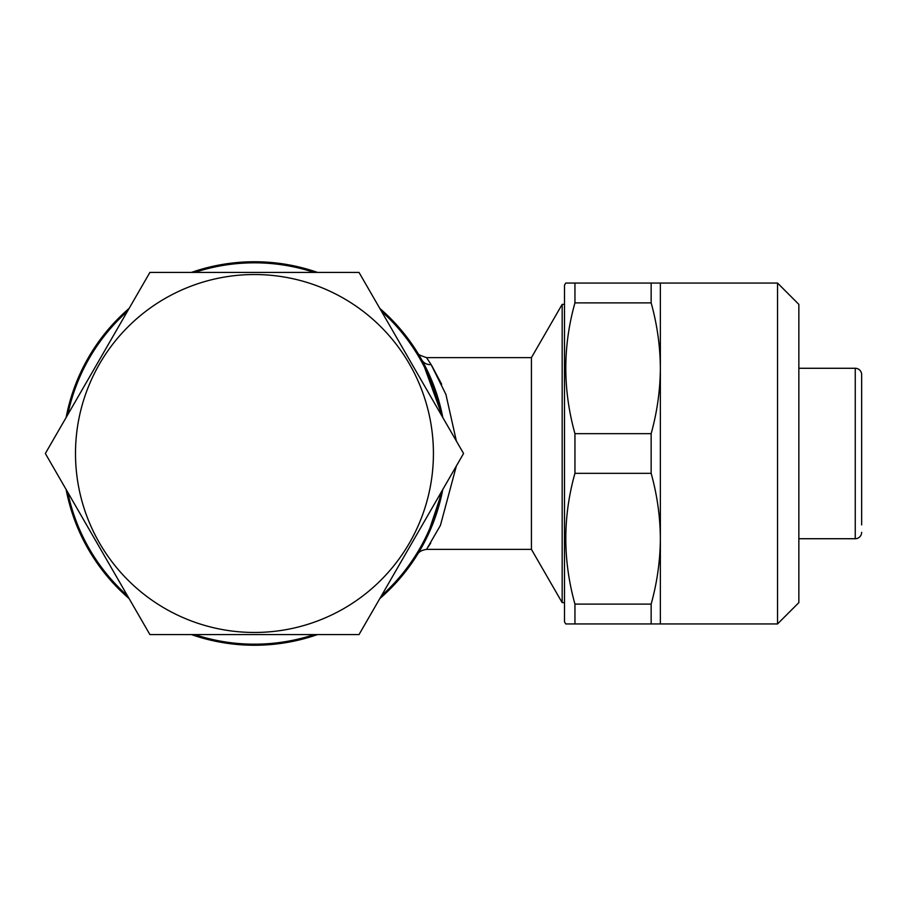 <?xml version="1.0" encoding="UTF-8"?>
<svg xmlns="http://www.w3.org/2000/svg" width="907" height="907" viewBox="0 0 907 907"><rect width="100%" height="100%" fill="white"/><g stroke="black" fill="none" stroke-linecap="round" stroke-linejoin="round"><path stroke-width="1.36" d="M194.756 272.406A190.674 190.674 0 0 1 314.162 272.406M381.439 311.248A190.674 190.674 0 0 1 441.142 414.658M441.142 492.342A190.674 190.674 0 0 1 381.439 595.752M314.162 634.594A190.674 190.674 0 0 1 194.756 634.594M254.459 632.462A178.962 178.962 0 0 0 433.421 453.5A178.962 178.962 0 0 0 254.459 274.538A178.962 178.962 0 0 0 75.496 453.5A178.962 178.962 0 0 0 254.459 632.462M254.459 634.594L359.013 634.594L463.568 453.5L359.013 272.406L149.904 272.406L45.35 453.5L149.904 634.594L254.459 634.594M798.852 602.633L777.548 623.937L574.947 623.937L574.947 604.119L651.147 604.119C657.133 582.521 660.205 560.719 660.364 538.724C660.217 516.673 657.144 494.871 651.147 473.329L574.947 473.329L574.947 433.671L651.147 433.671C657.133 412.084 660.205 390.282 660.364 368.276C660.217 346.236 657.144 324.434 651.147 302.881L574.947 302.881L574.947 283.063L565.73 283.063L777.548 283.063L798.852 304.367L798.852 602.633M565.73 623.937L574.947 623.937L565.73 623.937L564.494 621.805L564.494 285.195L565.73 283.063M861.65 524.87L861.65 374.67A6.394 6.394 0 0 0 855.256 368.276L798.852 368.276M441.664 384.262L431.675 365.498M456.38 465.937L440.428 525.38L426.551 549.37L531.423 549.37L531.423 357.63L426.551 357.63L431.12 364.614L445.904 394.386L456.38 441.063M379.772 308.38A191.74 191.74 0 0 1 442.797 417.526L421.823 359.932L417.492 352.585M426.551 549.37C417.696 550.742 417.481 555.243 417.503 554.404L426.698 537.76L442.797 489.474A191.74 191.74 0 0 1 379.772 598.62M191.434 272.406A191.74 191.74 0 0 1 317.484 272.406M317.484 634.594A191.74 191.74 0 0 1 191.434 634.594M531.423 549.37L562.17 602.633L562.17 304.367L531.423 357.63M861.65 532.33A6.394 6.394 0 0 1 855.256 538.724L798.852 538.724M564.494 304.367L562.17 304.367M564.494 602.633L562.17 602.633M861.65 374.67L861.65 382.13M129.134 598.62A191.74 191.74 0 0 1 66.12 489.474M66.12 417.526A191.74 191.74 0 0 1 129.134 308.38M428.149 547.012L430.734 542.998M651.147 302.881L651.147 283.063M651.147 473.329L651.147 433.671M651.147 623.937L651.147 604.119M660.364 623.937L660.364 283.063M574.947 473.329C562.759 516.684 562.759 560.277 574.947 604.119M574.947 302.881C562.759 346.236 562.759 389.84 574.947 433.671M777.548 623.937L777.548 283.063M127.479 595.752A190.674 190.674 0 0 1 67.776 492.342M67.776 414.658A190.674 190.674 0 0 1 127.479 311.248M421.823 359.932A10.657 9.671 150.8 0 0 431.12 364.614M855.256 538.724L855.256 368.276M426.551 357.63C419.522 355.295 416.517 353.639 417.537 352.653L417.719 352.948"/></g></svg>
